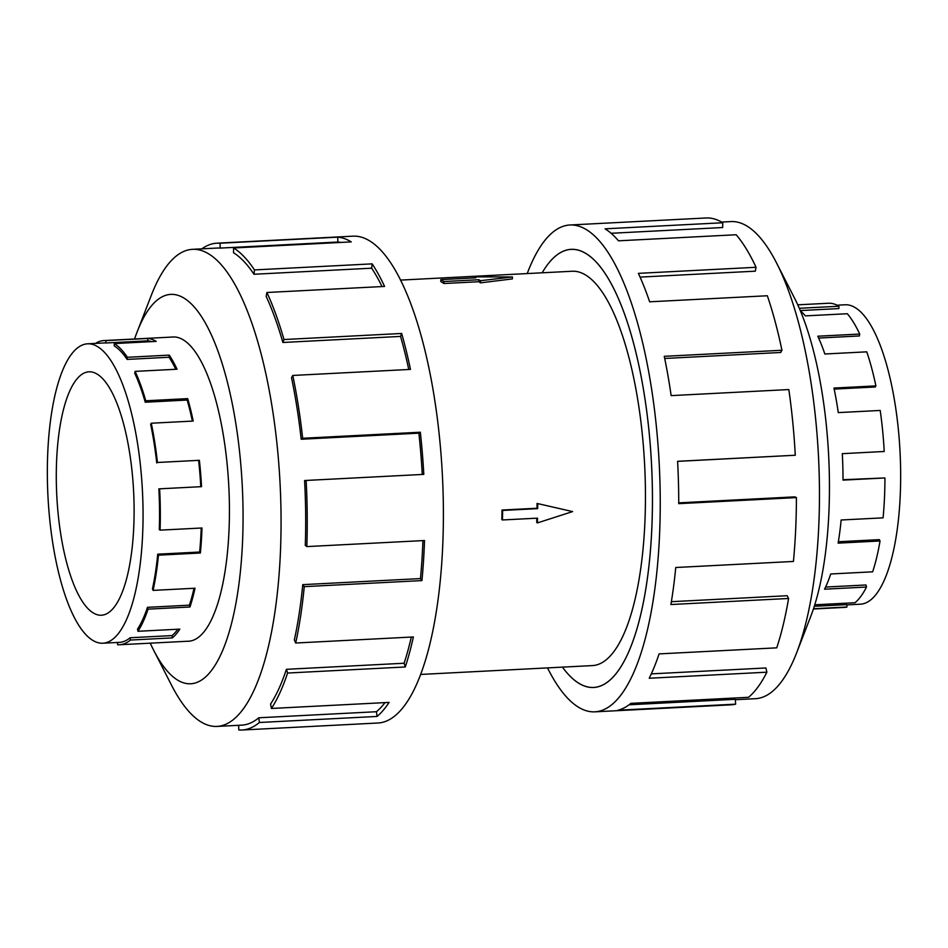 <?xml version="1.0" encoding="UTF-8"?>
<svg xmlns="http://www.w3.org/2000/svg" width="948" height="948" viewBox="0 0 948 948"><rect width="100%" height="100%" fill="white"/><g stroke="black" fill="none" stroke-linecap="round" stroke-linejoin="round"><path stroke-width="1.42" d="M578.671 683.141A219.32 69.204 -92.9 0 0 593.709 687.442A219.32 69.204 -92.9 0 0 652.354 488.41A219.32 69.204 -92.9 0 0 586.172 253.685A219.32 69.204 -92.9 0 0 571.134 249.383A219.32 69.204 -92.9 0 0 542.161 272.799A219.367 69.228 87.1 0 1 571.134 249.336A219.367 69.228 87.1 0 1 586.172 253.637A219.367 69.228 87.1 0 1 652.366 488.421A219.367 69.228 87.1 0 1 593.709 687.49A219.367 69.228 87.1 0 1 578.671 683.188A219.367 69.228 87.1 0 1 562.448 667.131A219.32 69.204 -92.9 0 0 578.671 683.141M420.782 674.431L592.583 665.579A197.433 62.307 -92.9 0 0 645.375 486.419A197.433 62.307 -92.9 0 0 585.793 275.121A197.433 62.307 -92.9 0 0 572.272 271.247L400.471 280.098M443.937 281.532L478.953 279.731L480.506 280.691L512.43 276.97L512.394 278.902L480.47 282.86A197.433 62.307 -92.9 0 0 478.93 281.722L443.901 283.523A197.433 62.307 -92.9 0 0 442.361 282.504A197.433 62.307 -92.9 0 0 440.808 281.603L440.832 279.613L443.937 281.532L443.901 283.523M537.753 503.874L537.67 508.626L502.641 510.439L502.476 519.966L501.836 519.563A197.433 62.307 -92.9 0 0 502.002 510.036L537.018 508.235A197.433 62.307 -92.9 0 0 537.042 503.435L572.604 511.588L537.042 503.435M502.476 519.966L537.504 518.153L537.421 522.917L536.71 522.478A197.433 62.307 -92.9 0 0 536.841 518.189M837.06 305.197L845.095 304.782A149.903 47.305 87.1 0 1 855.369 307.721A149.903 47.305 87.1 0 1 900.6 468.158A149.903 47.305 87.1 0 1 860.511 604.184L846.801 604.895M799.283 308.278L838.909 306.24L838.861 308.574L800.254 310.565M884.223 451.485L842.298 453.665L884.223 451.485A152.284 48.052 -92.9 0 0 880.194 410.448L838.269 412.605A152.284 48.052 -92.9 0 0 833.967 388.052L875.893 385.895A152.284 48.052 -92.9 0 0 866.768 351.838L824.843 353.995A152.284 48.052 -92.9 0 0 817.792 336.208L859.718 334.051L859.35 335.959L818.634 338.057M875.893 385.895L875.277 386.985L834.181 389.095M814.782 604.8L855.025 602.727A152.284 48.052 -92.9 0 0 866.484 587.037L824.559 589.194A152.284 48.052 -92.9 0 0 830.721 573.978L872.646 571.822A152.284 48.052 -92.9 0 0 880.04 540.976L838.115 543.133A152.284 48.052 -92.9 0 0 841.149 520.002L883.074 517.845A152.284 48.052 -92.9 0 0 884.934 477.958L843.009 479.724M880.04 540.976L879.353 539.637L838.352 541.746M866.484 587.037L866.01 584.975L825.601 587.049M813.42 609.007L844.135 607.419A152.284 48.052 -92.9 0 0 846.955 607.016L846.789 604.634L814.308 606.305M846.955 607.016L813.514 608.735M884.934 477.958L843.009 480.115A152.284 48.052 -92.9 0 0 842.298 453.654M859.718 334.051A152.284 48.052 -92.9 0 0 847.299 313.729L805.373 315.885A152.284 48.052 -92.9 0 0 800.373 310.861M93.117 612.835A121.865 38.453 87.1 0 1 56.335 482.402A121.865 38.453 87.1 0 1 88.922 371.806A121.865 38.453 87.1 0 1 97.277 374.199A121.865 38.453 87.1 0 1 134.059 504.632A121.865 38.453 87.1 0 1 101.472 615.228A121.865 38.453 87.1 0 1 93.117 612.835M97.763 346.755A149.903 47.305 -92.9 0 0 87.489 343.816A149.903 47.305 -92.9 0 0 47.4 479.842A149.903 47.305 -92.9 0 0 92.631 640.279A149.903 47.305 -92.9 0 0 100.974 643.194A149.903 47.305 -92.9 0 0 102.905 643.218A149.903 47.305 -92.9 0 0 142.994 507.18A149.903 47.305 -92.9 0 0 97.763 346.755M151.751 341.636A149.903 47.305 -92.9 0 0 147.841 340.83L147.746 338.448A152.284 48.052 87.1 0 1 156.219 341.399L114.293 343.567A152.284 48.052 87.1 0 1 127.352 357.289L127.103 359.411L169.028 357.254L169.277 355.121A152.284 48.052 87.1 0 1 177.039 369.222L135.114 371.379A152.284 48.052 87.1 0 1 145.779 400.779L145.245 402.225L187.171 400.056L187.704 398.622A152.284 48.052 87.1 0 1 193.202 421.066L151.277 423.223A152.284 48.052 87.1 0 1 157.451 462.47L199.376 460.313A152.284 48.052 87.1 0 1 201.545 486.656L159.619 488.824A152.284 48.052 87.1 0 1 160.07 530.145L159.3 529.553A149.903 47.305 87.1 0 0 158.861 488.884L159.619 488.824M87.489 343.816L103.984 342.963A149.903 47.305 87.1 0 1 105.915 342.986L147.841 340.83M95.511 343.401A152.284 48.052 87.1 0 1 103.865 340.581A152.284 48.052 87.1 0 1 105.82 340.605L147.746 338.448M721.57 222.069L730.908 221.583A238.86 75.378 87.1 0 1 747.285 226.264A238.86 75.378 87.1 0 1 776.519 262.904A238.86 75.378 87.1 0 1 796.604 652.899A238.86 75.378 87.1 0 1 755.497 698.676L735.304 699.719M527.218 273.569A243.743 76.918 87.1 0 1 569.878 224.996A243.743 76.918 87.1 0 1 586.587 229.772A243.743 76.918 87.1 0 1 660.14 490.637A243.743 76.918 87.1 0 1 594.965 711.83A243.743 76.918 87.1 0 1 578.256 707.054A243.743 76.918 87.1 0 1 547.529 667.902M678.732 502.855L794.851 496.871L796.415 497.593L678.732 503.661A243.743 76.918 -92.9 0 0 677.595 461.309L795.277 455.241A243.743 76.918 -92.9 0 0 788.831 389.557L671.148 395.624A243.743 76.918 -92.9 0 0 664.264 356.318L781.946 350.262A243.743 76.918 -92.9 0 0 767.335 295.752L649.653 301.808A243.743 76.918 -92.9 0 0 638.371 273.356L756.054 267.289A243.743 76.918 -92.9 0 0 736.181 234.749L618.499 240.816A243.743 76.918 -92.9 0 0 605.073 228.823L722.743 222.756A243.743 76.918 -92.9 0 0 706.035 217.981L569.878 224.996M187.42 641.251A152.332 48.075 -92.9 0 0 188.628 641.239A152.332 48.075 -92.9 0 0 229.369 502.997A152.332 48.075 -92.9 0 0 183.402 339.953A152.332 48.075 -92.9 0 0 172.951 336.967A152.332 48.075 -92.9 0 0 171.742 337.085M150.246 643.171A194.992 61.537 -92.9 0 0 153.6 650.115L171.481 685.096A238.86 75.378 -92.9 0 0 200.715 721.736A238.86 75.378 -92.9 0 0 217.092 726.417A238.86 75.378 -92.9 0 0 280.964 509.657A238.86 75.378 -92.9 0 0 208.88 254.005A238.86 75.378 -92.9 0 0 192.503 249.324A238.86 75.378 -92.9 0 0 151.396 295.101L137.199 331.753A194.992 61.537 -92.9 0 0 134.58 338.993M153.6 650.115A194.992 61.537 -92.9 0 0 177.466 680.012A194.992 61.537 -92.9 0 0 242.972 527.633A194.992 61.537 -92.9 0 0 184.125 298.193A194.992 61.537 -92.9 0 0 137.199 331.753M241.965 730.019L378.122 723.004A243.743 76.918 -92.9 0 0 443.297 501.812A243.743 76.918 -92.9 0 0 369.744 240.946A243.743 76.918 -92.9 0 0 353.035 236.171L216.879 243.186A243.743 76.918 87.1 0 1 220.031 243.221L337.701 237.166A243.743 76.918 87.1 0 1 351.258 241.894L233.587 247.961A243.743 76.918 87.1 0 1 254.479 269.919L372.161 263.864A243.743 76.918 87.1 0 1 384.568 286.426L266.898 292.494A243.743 76.918 87.1 0 1 283.973 339.538L401.644 333.471A243.743 76.918 87.1 0 1 410.46 369.4L292.778 375.455A243.743 76.918 87.1 0 1 302.661 438.272L420.331 432.217A243.743 76.918 87.1 0 1 423.792 474.379L306.121 480.446A243.743 76.918 87.1 0 1 306.832 546.593L424.514 540.526A243.743 76.918 87.1 0 1 421.943 580.591L304.261 586.646A243.743 76.918 87.1 0 1 295.681 643.017L413.364 636.961A243.743 76.918 87.1 0 1 405.27 666.977L287.588 673.033A243.743 76.918 87.1 0 1 271.412 708.464L389.083 702.409A243.743 76.918 87.1 0 1 377.067 716.439L259.385 722.495A243.743 76.918 87.1 0 1 241.965 730.019A243.743 76.918 87.1 0 1 238.813 729.972L238.635 725.303M259.385 722.495L258.792 717.778A238.86 75.378 87.1 0 1 241.704 725.149L217.092 726.417M258.792 717.778L376.463 711.723A238.86 75.378 -92.9 0 0 384.971 702.622M287.588 673.033L286.426 669.312A238.86 75.378 87.1 0 1 270.571 704.032L271.412 708.464M286.426 669.312L404.097 663.245A238.86 75.378 -92.9 0 0 411.314 637.068M304.261 586.646L302.768 584.643A238.86 75.378 87.1 0 1 294.354 639.888L295.681 643.017M302.768 584.643L420.45 578.588A238.86 75.378 -92.9 0 0 422.926 540.609M306.121 480.446L304.581 480.565A238.86 75.378 87.1 0 1 305.292 545.384L306.832 546.593M422.263 474.462A238.86 75.378 -92.9 0 0 418.874 433.177L420.331 432.217M292.778 375.455L291.51 377.683A238.86 75.378 87.1 0 1 301.191 439.244L418.874 433.177M408.742 369.483A238.86 75.378 -92.9 0 0 400.554 336.41L401.644 333.471M266.898 292.494L266.151 296.368A238.86 75.378 87.1 0 1 282.883 342.477L400.554 336.41M382.032 286.557A238.86 75.378 -92.9 0 0 371.652 268.189L372.161 263.864M233.587 247.961L233.504 252.737A238.86 75.378 87.1 0 1 253.981 274.256L371.652 268.189M253.981 274.256L254.479 269.919M282.883 342.477L283.973 339.538M301.191 439.244L302.661 438.272M420.45 578.588L421.943 580.591M404.097 663.245L405.27 666.977M376.463 711.723L377.067 716.439M192.503 249.324L217.128 248.056A238.86 75.378 87.1 0 1 220.22 248.092L220.031 243.221M220.22 248.092L337.891 242.036L337.701 237.166M340.83 242.439A238.86 75.378 -92.9 0 0 337.891 242.036M201.841 248.838A243.743 76.918 87.1 0 1 216.879 243.186M722.743 222.756L722.66 227.532L611.093 233.279M629.081 704.779L735.281 699.304L735.624 704.163L617.942 710.218A243.743 76.918 -92.9 0 0 630.87 703.357L748.553 697.301A243.743 76.918 -92.9 0 0 766.885 672.191L649.202 678.247A243.743 76.918 -92.9 0 0 659.073 653.895L776.744 647.84A243.743 76.918 -92.9 0 0 788.582 598.472L670.9 604.528A243.743 76.918 -92.9 0 0 675.746 567.508L793.429 561.453A243.743 76.918 -92.9 0 0 796.415 497.593M594.965 711.83L731.121 704.814A243.743 76.918 -92.9 0 0 735.624 704.163M651.3 673.874L765.913 667.973L766.885 672.191M671.374 601.696L787.184 595.723L788.582 598.472M795.277 455.241L677.607 461.356M781.946 350.262L780.678 352.478L664.702 358.463M756.054 267.289L755.307 271.175L640.078 277.1M776.519 262.904L794.4 297.885A194.992 61.537 87.1 0 1 810.801 616.247L796.604 652.899M105.82 340.605L105.915 342.986M127.103 359.411A149.903 47.305 87.1 0 0 114.258 345.901L114.293 343.567M145.245 402.225A149.903 47.305 87.1 0 0 134.746 373.287L135.114 371.379M156.74 462.944A149.903 47.305 87.1 0 0 150.661 424.313L151.277 423.223M153.09 590.391L152.45 588.862A149.903 47.305 87.1 0 0 157.724 554.189L158.458 555.173A152.284 48.052 87.1 0 1 153.09 590.391L195.027 588.234A152.284 48.052 87.1 0 1 189.967 606.993L148.042 609.149A152.284 48.052 87.1 0 1 137.922 631.285L137.519 629.116A149.903 47.305 87.1 0 0 147.473 607.324L148.042 609.149M102.905 643.218L119.412 642.365A149.903 47.305 87.1 0 0 130.125 637.743L130.421 640.054A152.284 48.052 87.1 0 1 119.531 644.747A152.284 48.052 87.1 0 1 117.564 644.723L117.481 642.46M137.922 631.285L179.847 629.128A152.284 48.052 87.1 0 1 172.346 637.897L130.421 640.054M160.07 530.145L201.995 527.989A152.284 48.052 87.1 0 1 200.383 553.016L158.458 555.173M157.451 462.47L199.376 460.313M145.779 400.779L187.704 398.622M127.352 357.289L169.277 355.121M175.795 369.293A149.903 47.305 -92.9 0 0 169.028 357.254M192.373 421.113A149.903 47.305 -92.9 0 0 187.171 400.056M200.786 486.703A149.903 47.305 -92.9 0 0 198.665 460.787M157.724 554.189L199.649 552.032A149.903 47.305 -92.9 0 0 201.213 528.024M199.649 552.032L200.383 553.016M147.473 607.324L189.399 605.168A149.903 47.305 -92.9 0 0 194.02 588.293M189.399 605.168L189.967 606.993M130.125 637.743L172.05 635.587A149.903 47.305 -92.9 0 0 177.869 629.235M172.05 635.587L172.346 637.897M838.909 306.24A152.284 48.052 -92.9 0 0 828.469 303.253L797.754 304.829M480.506 280.691L480.47 282.86M478.953 279.731L478.93 281.722M512.43 276.97L474.308 276.852L474.284 277.894M474.308 276.852L475.86 277.811L440.832 279.613M537.421 522.917L572.604 511.588M537.67 508.626L537.018 508.235M502.641 510.439L502.002 510.036M595.166 687.359L593.709 687.442M174.171 336.955L103.865 340.581M189.849 641.132L119.531 644.747M572.592 249.312L571.134 249.383"/></g></svg>
